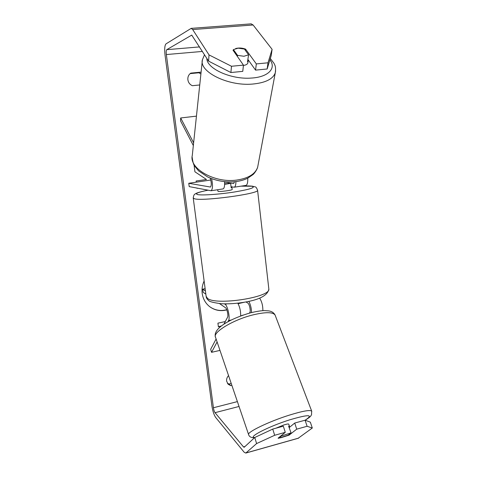 <?xml version="1.0" encoding="UTF-8"?>
<svg xmlns="http://www.w3.org/2000/svg" width="477" height="477" viewBox="0 0 477 477"><rect width="100%" height="100%" fill="white"/><g stroke="black" fill="none" stroke-linecap="round" stroke-linejoin="round"><path stroke-width="0.72" d="M196.446 116.132L180.67 117.968L193.62 142.838M211.621 178.654C212.945 185.32 212.754 189.351 211.043 190.746L189.214 186.608L188.773 183.275L210.44 187.044C211.645 185.481 211.549 182.5 210.154 178.082M222.962 188.928L223.039 188.916C224.297 188.373 224.804 185.952 224.554 181.654M247.73 178.183C247.921 182.447 247.324 184.855 245.941 185.41L245.852 185.422M234.535 181.731L233.623 183.538L228.268 182.798L224.631 183.126L227.326 182.864L230.641 183.341L231.166 187.705L231.935 187.324L231.095 187.079M210.786 180.02L188.773 183.275M235.924 181.582C235.894 184.951 235.322 186.829 234.207 187.205L231.053 186.763M193.334 145.568L180.55 120.884L180.67 117.968M248.278 59.953L247.873 62.946C247.438 64.258 245.953 65.093 243.413 65.444M233.492 49.572L238.16 48.171L244.421 49.059L248.589 54.819L243.926 56.268L237.558 55.368L233.48 49.686M237.403 56.483L237.558 55.368M248.231 60.657L247.521 61.754L248.589 54.819M204.12 280.977C202.308 285.007 201.664 289.145 202.194 293.403C203.029 299.031 205.599 303.509 209.898 306.824C214.996 310.354 220.607 311.308 226.748 309.716M209.898 306.824C214.972 310.438 220.612 311.457 226.819 309.895M254.766 437.487L272.737 429.079L274.674 435.274L256.596 443.568L254.766 437.487L244.194 447.265L243.503 446.931L215.032 412.683C214.31 411.633 213.768 409.987 213.416 407.752L166.348 54.551C166.062 51.91 166.193 50.288 166.753 49.674L191.73 35.107L208.586 61.128L209.021 54.903L231.494 66.261L230.892 72.528L208.586 61.128M250.21 310.205L249.906 307.671M197.055 188.117L197.83 188.266M194.061 165.09L194.932 171.803L206.475 179.483L196.13 181.004L196.28 182.166M231.858 385.333L230.671 385.625L228.095 384.194L226.629 381.093C226.42 379.036 227.058 377.2 228.543 375.584M201.061 72.486L200.418 72.194L190.782 73.118C188.594 74.704 187.628 76.928 187.878 79.796C188.361 82.634 189.864 84.608 192.392 85.711L199.738 84.96M221.084 326.262L218.4 326.846L217.923 323.156L225.293 321.558M256.596 443.568L245.816 453.061L244.17 452.25L215.664 417.435C213.982 414.96 212.73 411.138 211.913 405.969L165.06 55.266C164.38 49.167 164.69 45.369 165.984 43.89L191.188 28.364L192.696 29.556L209.021 54.903M231.226 383.466L229.061 383.997L227.41 383.317M200.9 74.007L198.903 72.772L190.132 73.613M312.304 428.018L307.105 426.277L305.083 420.207L310.336 422.157L312.304 428.018L298.119 438.297M251.117 23.862L253.102 24.983L272.093 49.334L271.252 55.41L267.156 68.986L255.559 70.119L256.322 63.912L267.996 62.803L272.093 49.334M230.892 72.528L242.769 71.365L243.449 65.128L231.494 66.261M235.62 48.547C238.804 47.682 242.119 47.873 245.577 49.113L256.322 63.912M243.449 65.128L233.014 50.21L233.539 49.632M267.156 68.986L267.996 62.803M255.559 70.119L247.885 59.398M305.083 420.207L294.726 423.045L289.151 427.63M274.674 435.274L285.282 432.329L283.32 426.176L272.737 429.079M280.554 437.85L289.163 435.102L296.724 429.157L294.726 423.045M288.973 434.499L289.163 435.102M307.105 426.277L296.724 429.157M285.282 432.329L278.079 438.196L278.741 438.166M230.671 385.625L229.061 383.997M245.428 50.455L245.577 49.113M200.418 72.194L198.903 72.772M221.435 325.988L218.377 326.656M197.079 188.32L197.645 188.23M219.98 350.386L211.544 352.324L217.113 341.955M227.94 321.778L228.584 320.574C230.284 318.016 227.612 305.584 225.09 304.26L224.5 303.861M237.796 303.169C239.83 307.009 240.79 311.272 240.67 315.965M262.875 310.682C262.91 305.715 261.831 301.53 259.631 298.131M223.874 324.247L227.565 317.247C228.543 315.732 226.998 308.541 225.526 307.743L219.527 303.599M205.849 294.16L203.154 292.3L202.737 289.145L205.432 290.964M249.459 313.109L249.847 312.459C250.95 310.938 249.399 303.831 247.796 303.068L245.941 301.935M205.128 288.668L202.737 289.145M251.534 312.566C251.457 308.386 250.562 304.648 248.845 301.339M216.105 338.998L210.667 349.313L211.544 352.324M232.192 189.435L232.198 189.494C232.382 190.245 220.1 191.903 218.078 191.396L217.554 189.751M221.483 189.154L221.036 189.22M230.641 183.341L224.625 184.426M244.361 302.221L238.112 303.718M288.907 426.969L289.497 426.283L288.692 424.083C288.299 423.785 286.599 424.101 283.588 425.049L275.879 428.215M291.053 432.854L281.388 436.014L278.592 438.285L288.132 435.155L291.053 432.854L288.627 426.194L289.497 426.283M281.245 435.614L281.388 436.014M243.139 315.07L240.67 315.929M233.748 183.496L233.438 183.544M270.322 58.504L273.995 63.322C274.561 64.997 276.213 65.868 275.259 72.903L257.663 167.188C255.273 174.111 248.207 178.416 236.479 180.109C214.441 183.21 188.832 168.399 192.291 155.413L202.403 59.798C198.784 71.586 227.708 86.224 252.172 84.101C265.17 82.932 272.862 79.2 275.259 72.903L275.634 70.811M269.91 59.852C276.672 68.223 268.318 77.167 251.278 78.067C231.053 79.713 206.553 68.569 206.845 58.391M237.391 401.61L213.416 407.752M202.421 51.433L166.348 54.551M253.102 24.983L192.696 29.556M191.879 35.137L191.527 35.161M199.553 46.913L166.753 49.674M239.043 406.464L215.032 412.683M245.023 446.508L243.503 446.931M298.68 438.089L245.935 452.971M231.375 319.972L228.584 320.574M226.963 303.867L225.09 304.26M193.251 198.134L206.118 296.223L207.483 298.346C215.604 305.787 270.501 297.409 268.849 289.104L268.766 288.4M257.562 190.037L257.592 190.335C258.737 193.865 202.141 201.461 194.443 198.76L193.221 197.919C193.662 195.439 194.246 194.175 194.98 194.133C195.808 193.113 200.119 191.802 207.912 190.204M207.972 190.216C198.152 192.189 194.658 193.638 197.496 194.562C201.58 195.558 219.253 194.372 234.356 192.01C250.491 189.274 256.28 187.342 251.731 186.221L241.046 186.161M305.173 420.243C311.797 416.063 310.491 416.022 311.523 414.781L311.684 411.108L275.086 315.035C272.82 311.94 265.307 311.928 252.56 314.999C232.776 319.93 212.366 332.481 215.515 337.269L248.63 434.666C246.263 432.502 268.754 421.555 289.33 415.133C302.555 411.055 310.008 409.719 311.684 411.108L311.797 411.412M305.107 420.219C313.979 414.358 308.828 414.233 289.664 419.843C268.617 426.462 247.271 437.469 254.7 437.546M211.043 190.746L223.039 188.916M234.207 187.205L245.941 185.41M202.403 59.798L204.514 54.724M192.124 157.034C192.756 161.715 193.543 164.654 194.485 165.841L198.557 170.855L207.656 176.973C216.504 181.027 225.836 182.572 235.644 181.618C240.199 181.069 244.254 179.912 247.802 178.148L253.066 174.534C253.573 174.272 256.751 170.474 257.663 167.188M245.816 453.061L298.53 438.184M191.188 28.364L251.296 23.85M241.279 186.125C246.138 185.851 249.93 185.881 252.667 186.215C255.696 187.407 255.785 185.714 257.592 190.335L268.849 289.104C267.746 295.317 259.667 299.675 244.612 302.179C236.306 303.563 228.561 304.087 221.37 303.742C213.595 302.71 209.397 301.655 208.783 300.582C207.245 299.389 206.38 298.095 206.177 296.7M232.198 189.494L231.935 187.324M275.086 315.035C273.81 312.673 271.663 311.284 268.64 310.885L264.759 310.616C261.563 310.599 256.93 311.302 250.866 312.733M215.377 336.851C212.945 327.878 231.649 318.213 250.759 312.763M248.63 434.666C249.238 436.747 251.182 437.779 254.474 437.761"/></g></svg>
